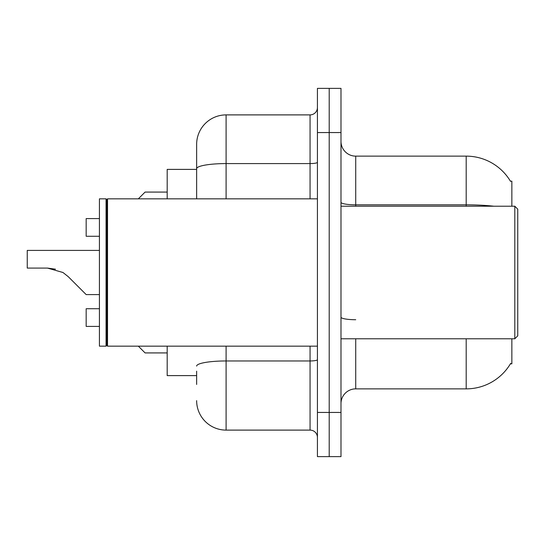 <?xml version="1.0" encoding="UTF-8"?>
<svg xmlns="http://www.w3.org/2000/svg" width="545" height="545" viewBox="0 0 545 545"><rect width="100%" height="100%" fill="white"/><g stroke="black" fill="none" stroke-linecap="round" stroke-linejoin="round"><path stroke-width="0.82" d="M511.857 338.786L511.857 363.822L510.413 363.822L510.672 363.386A51.557 51.557 0 0 1 466.193 388.864L355.721 388.864A14.729 14.729 0 0 0 340.993 403.593M511.857 206.214L511.857 181.178L510.413 181.178A51.557 51.557 0 0 0 466.193 156.136L355.721 156.136A14.729 14.729 0 0 1 340.993 141.407A14.729 14.729 0 0 0 355.721 156.136L355.721 206.214M196.643 197.072L196.643 160.557L196.643 169.393L167.186 169.393L167.186 198.85M196.643 375.607L167.186 375.607L167.186 346.15M329.207 412.436L329.207 456.621L340.993 456.621L340.993 412.436L329.207 412.436L329.207 456.621L317.428 456.621L317.428 412.436L329.207 412.436L329.207 132.564L329.207 412.436M317.428 412.436L317.428 88.379L329.207 88.379L329.207 132.564L329.207 88.379L340.993 88.379L340.993 412.436M493.818 206.214A51.557 8.952 180 0 0 466.193 204.825L466.193 156.136A51.557 51.557 0 0 1 510.522 181.362A51.557 51.557 0 0 0 466.193 156.136A51.557 51.557 0 0 1 510.413 181.178M196.643 384.443L196.643 371.186M226.1 346.15L226.1 430.107L310.064 430.107L310.064 346.15M196.643 198.85L196.643 144.35A29.457 29.457 0 0 1 226.1 114.893L310.064 114.893A7.364 7.364 0 0 0 317.428 107.529M196.643 144.35L196.643 160.557M317.428 437.471A7.364 7.364 0 0 0 310.064 430.107M226.1 430.107A29.457 29.457 0 0 1 196.643 400.65M99.428 326.414L86.171 326.414L99.428 326.414L86.171 326.414L99.428 326.414L86.171 326.414L86.171 308.736L99.428 308.736M138.314 346.15L145.086 352.922L138.314 346.15M99.428 250.407L27.25 250.407L27.25 268.079L47.456 268.079L55.508 269.203L47.456 268.079L62.975 272.5L68.282 276.71L86.171 294.593L68.282 276.71L86.171 294.593L68.282 276.71L86.171 294.593L68.282 276.71L86.171 294.593L68.282 276.71L86.171 294.593L68.282 276.71L62.975 272.5M99.428 218.586L86.171 218.586L86.171 236.264L99.428 236.264M138.314 198.85L145.086 192.078L138.314 198.85M47.449 268.079L27.25 268.079L47.449 268.079L55.508 269.203L47.456 268.079L27.25 268.079L47.449 268.079L55.508 269.203M514.807 206.214L517.75 209.164L517.75 335.836L514.807 338.786L514.807 206.214L340.993 206.214M107.529 346.15L106.793 345.414L106.793 199.586L107.529 198.85L107.529 346.15L317.428 346.15M106.057 346.15L99.428 346.15L99.428 198.85L106.057 198.85L106.057 346.15L106.793 345.414M99.428 294.593L86.171 294.593L78.807 287.229M355.721 338.786L355.721 388.864M466.193 388.864L466.193 338.786M466.193 206.214L466.193 204.825L355.721 204.825A14.729 2.555 0 0 1 340.993 202.263M340.993 132.564L317.428 132.564M355.721 319.717A14.729 2.555 -0 0 1 340.993 317.156M317.428 359.68A7.364 1.281 0 0 1 310.064 360.96L226.1 360.96A29.457 5.116 180 0 0 196.643 366.077M226.1 114.893L226.1 163.582L310.064 163.582L310.064 114.893M196.643 168.698A29.457 5.116 180 0 1 226.1 163.582L226.1 198.85M310.064 198.85L310.064 163.582A7.364 1.281 0 0 0 317.428 162.301M145.086 352.922L167.186 352.922M145.086 192.078L167.186 192.078M340.993 338.786L514.807 338.786M106.793 199.586L106.057 198.85M107.529 198.85L317.428 198.85"/></g></svg>
